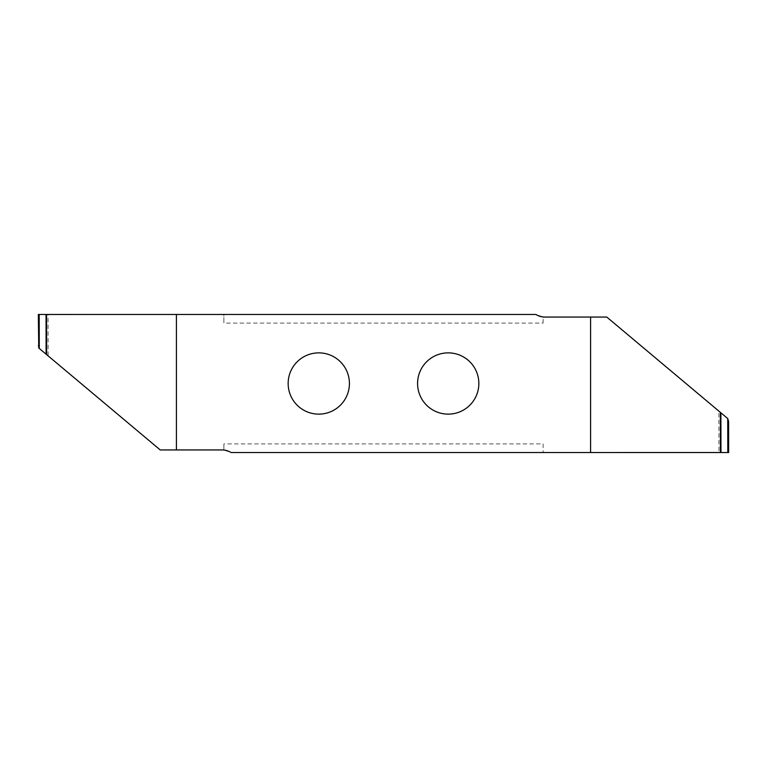 <?xml version="1.0" encoding="UTF-8"?>
<svg xmlns="http://www.w3.org/2000/svg" width="767" height="767" viewBox="0 0 767 767"><rect width="100%" height="100%" fill="white"/><g stroke="black" fill="none" stroke-linecap="round" stroke-linejoin="round"><path stroke-width="0.58" stroke-dasharray="3.83 2.88" d="M288.152 383.5A30.632 30.632 0 0 0 318.784 414.132A30.632 30.632 0 0 0 349.416 383.5A30.632 30.632 0 0 0 318.784 352.868A30.632 30.632 0 0 0 288.152 383.5M417.584 383.5A30.632 30.632 0 0 0 448.216 414.132A30.632 30.632 0 0 0 478.848 383.5A30.632 30.632 0 0 0 448.216 352.868A30.632 30.632 0 0 0 417.584 383.5M606.774 317.059L544.992 317.059A17.258 17.258 0 0 1 543.132 316.953L543.132 323.099L223.868 323.099L223.868 314.47L90.123 314.47A13.806 13.806 0 0 1 88.55 314.556L48.053 314.489L48.12 355.878L160.226 449.941L222.008 449.941A17.258 17.258 0 0 1 223.868 450.047L231.097 452.53L676.877 452.53A13.806 13.806 0 0 1 678.45 452.444L718.947 452.511L718.88 411.122L606.774 317.059M543.132 443.901L543.132 452.53L543.132 443.901L223.868 443.901L223.868 450.047L223.868 443.901M543.132 323.099L543.132 316.953L535.903 314.47L223.868 314.47L223.868 323.099M48.12 355.878L38.753 348.017M48.053 314.489L39.194 314.47L39.261 348.439M176.41 314.47L176.41 449.941M718.88 411.122L728.247 418.983M718.947 452.511L727.806 452.53L727.739 418.561M590.59 452.53L590.59 317.059M46.049 314.48L46.116 354.191M46.48 314.48L46.547 354.555M720.951 452.52L720.884 412.809M720.52 452.52L720.453 412.445"/><path stroke-width="1.15" d="M728.65 452.53L727.806 452.53L728.65 452.53L728.592 421.447L727.739 418.561L728.592 421.447M38.35 314.47L39.194 314.47L38.35 314.47L38.753 348.017L46.624 354.622L46.557 314.48L46.547 354.555M288.152 383.5A30.632 30.632 0 0 0 318.784 414.132A30.632 30.632 0 0 0 349.416 383.5A30.632 30.632 0 0 0 318.784 352.868A30.632 30.632 0 0 0 288.152 383.5M417.584 383.5A30.632 30.632 0 0 0 448.216 414.132A30.632 30.632 0 0 0 478.848 383.5A30.632 30.632 0 0 0 448.216 352.868A30.632 30.632 0 0 0 417.584 383.5M590.59 452.53L590.59 317.059L544.992 317.059A17.258 17.258 0 0 1 535.903 314.47L176.41 314.47L176.41 449.941L222.008 449.941A17.258 17.258 0 0 1 231.097 452.53L720.52 452.52L720.376 412.378L720.443 452.52M590.59 317.059L606.774 317.059L720.376 412.378M46.48 314.48L39.194 314.47L39.261 348.439L38.408 345.553M176.41 449.941L160.226 449.941L46.624 354.622M176.41 314.47L46.557 314.48M720.52 452.52L727.806 452.53L727.739 418.561L720.453 412.445M46.049 314.48L46.116 354.191M720.951 452.52L720.884 412.809"/></g></svg>

